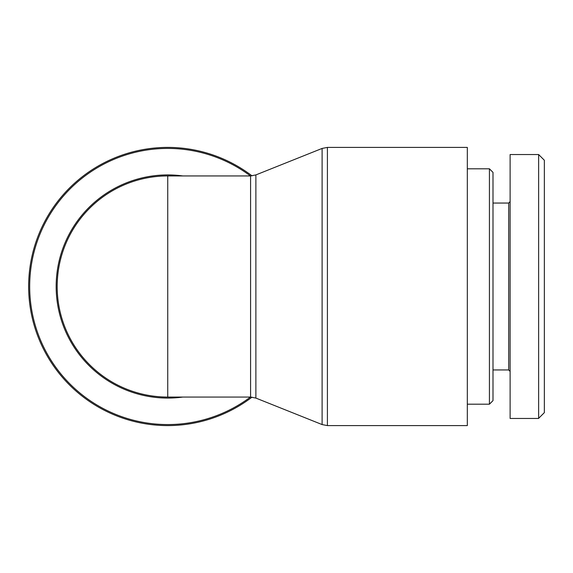<?xml version="1.0" encoding="UTF-8"?>
<svg xmlns="http://www.w3.org/2000/svg" width="573" height="573" viewBox="0 0 573 573"><rect width="100%" height="100%" fill="white"/><g stroke="black" fill="none" stroke-linecap="round" stroke-linejoin="round"><path stroke-width="0.86" d="M252.041 175.868A139.089 139.089 0 0 0 65.086 380.35A139.089 139.089 0 0 0 252.041 397.132M167.739 175.94A110.56 110.56 0 0 0 57.465 278.614A110.56 110.56 0 0 0 167.739 397.06A110.56 110.56 0 0 1 57.178 286.5A110.56 110.56 0 0 1 167.739 175.94L167.739 397.06A110.56 110.56 0 0 1 57.465 278.614A110.56 110.56 0 0 1 167.739 175.94L250.587 175.94L250.587 397.06L255.88 398.077L255.88 174.923L250.587 175.94M467.317 286.5L467.317 425.589L327.405 425.589L327.405 147.411L467.317 147.411L467.317 286.5M489.428 286.5L489.428 404.194L492.995 400.627L492.995 172.373L489.428 168.806L489.428 286.5M544.35 412.639L544.35 160.247L538.641 154.538L538.641 418.319L544.35 412.639M538.641 418.455L510.113 418.455L510.113 154.545L538.641 154.545M510.113 201.617L508.688 203.05L508.688 369.95L510.113 371.383M508.688 369.95L492.995 369.95M250.444 397.06A138.072 138.072 0 0 1 65.566 193.638A138.072 138.072 0 0 1 250.444 175.94M182.794 175.94A111.577 111.577 0 0 0 56.161 286.5A111.577 111.577 0 0 0 182.794 397.06M255.88 174.923L322.112 148.428L322.112 424.572L327.405 425.589M255.88 398.077L322.112 424.572M167.739 397.06L250.587 397.06M322.112 148.428L327.405 147.411M467.317 404.194L489.428 404.194M467.317 168.806L489.428 168.806M508.688 203.05L492.995 203.05"/></g></svg>
